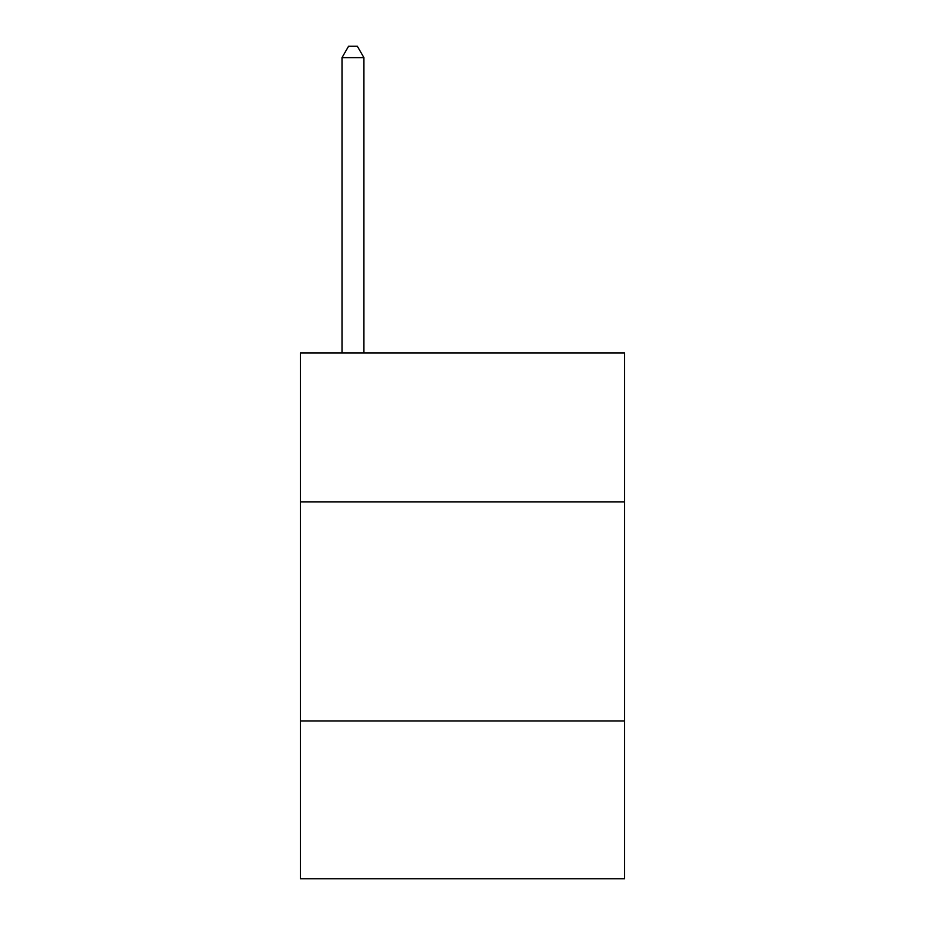 <?xml version="1.0" encoding="UTF-8"?>
<svg xmlns="http://www.w3.org/2000/svg" width="925" height="925" viewBox="0 0 925 925"><rect width="100%" height="100%" fill="white"/><g stroke="black" fill="none" stroke-linecap="round" stroke-linejoin="round"><path stroke-width="1.39" d="M624.618 501.94L624.618 352.957L300.382 352.957L300.382 501.94L624.618 501.94L624.618 878.75L300.382 878.75L300.382 501.94M624.618 721.014L300.382 721.014M363.918 352.957L363.918 57.639L342.007 57.639L342.007 352.957M342.007 57.639L348.575 46.25L357.339 46.25L363.918 57.639"/></g></svg>
